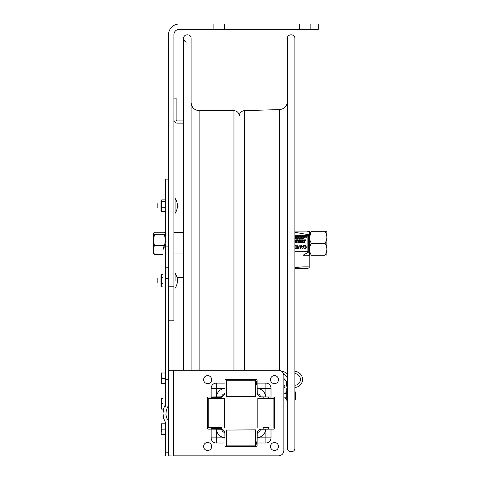 <?xml version="1.0" encoding="UTF-8"?>
<svg xmlns="http://www.w3.org/2000/svg" width="480" height="480" viewBox="0 0 480 480"><rect width="100%" height="100%" fill="white"/><g stroke="black" fill="none" stroke-linecap="round" stroke-linejoin="round"><path stroke-width="0.72" d="M213.9 24L224.598 24L224.598 29.346L213.9 29.346L213.9 24L179.244 24A10.698 10.698 0 0 0 168.546 34.698L168.546 246.096L165.66 246.096L165.66 278.772L168.546 278.772L168.546 179.1L165.66 179.1L165.66 243.282M299.472 24L310.17 24L310.17 29.346L299.472 29.346L299.472 24L224.598 24M310.17 29.346L318.3 29.346L318.3 24L310.17 24M168.546 286.812L173.898 286.812L173.898 34.698A5.346 5.346 0 0 1 179.244 29.346L213.9 29.346M224.598 29.346L299.472 29.346M168.546 320.832L173.898 320.832L173.898 286.812M183.624 277.296L177.414 277.296L183.624 277.296M176.136 119.628A1.284 1.284 0 0 0 177.414 120.912L183.624 120.912L177.414 120.912A1.284 1.284 0 0 1 176.136 119.628L176.136 98.13L173.898 98.13M177.414 123.15L183.624 123.15L177.414 123.15A3.522 3.522 0 0 1 173.898 119.628M153.144 243.282C153.144 235.608 153.144 235.608 153.144 243.282C153.144 250.95 153.144 250.95 153.144 243.282M187.05 42.168C185.136 42.006 183.99 40.764 183.624 38.442C183.396 33.612 191.346 33.612 191.112 38.442L191.112 370.278M199.134 370.278L199.134 110.646L233.958 110.646C237.168 110.958 238.932 112.722 239.244 115.938L239.244 115.98C239.544 112.806 241.272 111.024 244.434 110.634L279.54 109.59C284.322 109.002 286.938 106.314 287.382 101.514M287.112 382.332L287.382 383.73M294.87 448.116C295.098 452.946 287.148 452.946 287.382 448.116L287.382 38.442C287.148 33.612 295.104 33.612 294.87 38.442L294.87 448.116L294.87 399.798L295.242 399.798L295.242 395.982L294.87 395.982M165.564 245.982L165.564 244.068A9.576 9.576 0 0 0 162.984 250.608A9.576 6.768 0 0 1 165.564 245.982L165.66 285.348M168.546 267.786L165.66 267.786M164.502 456L165.66 455.394L165.66 452.79L168.546 452.79L168.306 456L162.984 455.97L162.984 434.484M165.564 291.168L165.564 404.16L163.656 408.438L162.984 413.418L163.656 418.398L165.564 422.682L165.564 455.526M165.564 272.454L165.66 276.042M165.66 276.084L165.66 280.62M165.66 280.812L165.66 285.3M168.198 406.242L168.198 420.6L166.662 417.894L165.924 414.582L166.32 410.004L168.546 405.162L168.546 379.326L165.66 379.326L165.66 406.332M165.66 379.326L165.66 278.772M165.66 447.264L165.66 452.79M173.466 455.856L278.508 455.856L173.466 455.856L173.466 370.278L168.546 370.29L168.546 452.79L168.546 278.772M168.546 421.674L168.198 420.6M165.66 403.818L165.564 404.16M165.564 422.682L165.66 423.018M283.854 450.504A5.346 5.346 180 0 1 278.508 455.856L278.508 455.856A5.346 5.346 180 0 0 283.854 450.51L283.854 375.63L283.854 450.51M173.466 370.278L278.508 370.278A5.346 5.346 180 0 1 283.854 375.63M216.318 397.014A9.624 9.624 -0 0 1 225.024 388.308L225.024 380.28A0.642 0.642 180 0 1 225.666 379.638L256.47 379.638A0.642 0.642 180 0 1 257.112 380.28L257.112 383.13L265.866 383.13A5.142 5.142 180 0 1 271.008 388.272L271.008 397.02L273.852 397.02A0.642 0.642 180 0 1 274.494 397.662L274.494 428.472A0.642 0.642 180 0 1 273.852 429.114L271.008 429.114L271.008 437.862A5.142 5.142 180 0 1 265.866 443.004L257.112 443.004L257.112 445.854A0.642 0.642 180 0 1 256.47 446.496L225.666 446.496A0.642 0.642 180 0 1 225.024 445.854L225.024 443.004L216.276 443.004A5.142 5.142 180 0 1 211.134 437.862L211.134 429.114L208.284 429.114A0.642 0.642 180 0 1 207.642 428.472L207.642 397.662A0.642 0.642 180 0 1 208.284 397.02L221.538 396.87A4.68 4.68 -0 0 0 224.868 393.534L225.024 392.34A4.68 4.68 180 0 1 220.344 397.026L208.23 397.032M225.024 383.13L216.276 383.13A5.142 5.142 0 0 0 211.134 388.272L211.134 397.02M225.024 443.004L224.868 432.6A4.68 4.68 180 0 0 221.538 429.27A4.482 4.482 -0 0 0 224.868 432.6A4.68 4.68 -0 0 0 221.538 429.264L211.134 429.114M271.008 429.114L260.598 429.264A4.68 4.68 180 0 0 257.268 432.6A4.482 4.482 -0 0 0 260.598 429.264A4.68 4.68 -0 0 0 257.268 432.6L257.112 443.004M260.598 396.87A4.482 4.482 -0 0 0 257.268 393.534A4.68 4.68 -0 0 0 260.598 396.87L271.008 397.02M257.112 383.13L257.268 393.534M261.792 397.026A4.68 4.68 180 0 1 257.112 392.346L257.112 392.358A4.68 4.68 180 0 0 261.786 397.032L263.19 397.032L263.19 398.514M221.538 396.87A4.482 4.482 180 0 1 224.868 393.534M257.112 380.286A0.642 0.642 -0 0 0 256.47 379.644L225.666 379.644A0.642 0.642 -0 0 0 225.024 380.286M208.206 397.026L208.284 397.026A0.642 0.642 -0 0 0 207.642 397.668L207.642 428.472L207.642 397.668M274.494 428.472L274.494 397.668A0.642 0.642 -0 0 0 273.852 397.026L268.878 397.02M226.482 430.074L255.51 429.846L255.51 445.89L226.482 445.89L226.482 430.074M255.51 441.834L256.368 441.834L256.368 444.228L255.51 444.228M268.536 427.566L263.19 427.566M273.888 427.554L273.888 398.526L269.838 398.514L257.844 398.526L257.844 427.554M221.946 427.674L208.254 427.662L221.946 427.674M224.298 427.662L224.298 398.634L216.276 398.616L208.254 398.634L208.254 427.662M221.34 428.526L211.206 428.508L221.34 428.526M211.08 428.508L212.82 428.514L211.08 428.526M221.472 428.526L219.726 428.52L221.472 428.508M218.4 428.52L214.152 428.514L218.4 428.52M220.566 428.508L211.986 428.508L220.566 428.526M221.34 397.782L211.206 397.764L221.34 397.782M211.986 397.788L220.566 397.764L211.986 397.788M218.4 397.782L214.152 397.77L218.4 397.782M221.472 397.782L219.726 397.77L221.472 397.782M211.08 397.782L212.82 397.782L211.08 397.782M226.482 396.3L226.482 380.256L255.51 380.256L255.51 396.3L226.482 396.3M255.51 384.81L256.368 384.81L256.368 381.54L255.51 381.54M256.368 381.948L255.51 381.948M256.524 379.65L225.612 379.65L256.554 379.644M268.86 397.02L273.936 397.026M274.494 397.026L274.494 397.662M273.906 397.032L268.536 397.032L268.536 398.514M261.792 429.12L263.19 429.12L263.19 427.542M225.024 392.352L225.024 392.358A4.68 4.68 180 0 1 220.356 397.032L220.344 397.032M221.544 429.276A4.68 4.68 180 0 1 224.868 432.594M225.024 437.856L216.276 437.856L216.276 429.108L220.344 429.12M265.824 429.108A9.624 9.624 -0 0 1 257.112 437.814L257.112 433.8M257.274 432.594A4.68 4.68 180 0 1 260.598 429.276M278.508 446.496A4.014 4.014 180 0 1 272.49 449.97A4.014 4.014 180 0 1 272.49 443.022A4.014 4.014 180 0 1 278.508 446.496M211.656 446.496A4.014 4.014 180 0 1 205.638 449.97A4.014 4.014 180 0 1 205.638 443.022A4.014 4.014 180 0 1 211.656 446.496M278.508 379.638A4.014 4.014 180 0 1 272.49 383.112A4.014 4.014 180 0 1 272.49 376.164A4.014 4.014 180 0 1 278.508 379.638M211.656 379.638A4.014 4.014 180 0 1 205.638 383.112A4.014 4.014 180 0 1 205.638 376.164A4.014 4.014 180 0 1 211.656 379.638M268.536 427.542L268.536 429.108M175.068 273.168A13.368 13.368 0 0 1 175.068 288.27A13.368 13.368 0 0 0 175.068 273.168L175.068 280.716M157.848 280.716C157.848 288.15 157.848 273.282 157.848 280.716M175.068 213.396L175.068 198.288L175.068 213.396A13.368 13.368 0 0 0 175.068 198.288A13.368 13.368 0 0 1 175.068 213.396M157.848 208.074L157.848 203.61L157.848 208.074M157.848 278.484L157.848 282.954L157.848 278.484M285.138 393.78L286.848 391.32L286.848 393.78M286.848 397.842L286.848 400.302L285.138 397.842M295.404 396.51L295.404 395.424L295.404 396.51M294.87 373.596A5.862 5.862 0 0 1 300.402 379.446A5.862 5.862 0 0 1 294.87 385.296A5.862 5.862 0 0 0 300.402 379.446A5.862 5.862 0 0 0 294.87 373.596A5.862 5.862 0 0 1 300.402 379.446A5.862 5.862 0 0 1 294.87 385.296L294.87 373.596M295.59 393.858L295.242 391.824L294.87 391.824L294.87 387.438A7.998 7.998 0 0 0 302.544 379.446A7.998 7.998 0 0 0 294.87 371.454L294.87 268.74L307.332 268.74L309.204 267.654L309.204 266.886L309.204 267.654M286.548 381.462L286.548 386.16L287.358 386.16L287.358 379.446A5.862 5.862 0 0 0 283.596 373.974A5.862 5.862 0 0 1 287.358 379.446A5.862 5.862 0 0 0 283.596 373.974M281.85 371.454A7.998 7.998 0 0 1 287.382 374.028M284.814 387.444L283.854 387.444L284.814 387.444L284.814 385.308L283.854 385.308M286.74 399.354C286.74 401.034 286.74 401.034 286.74 399.354L286.74 388.542L286.74 399.354M165.654 285.528L165.564 286.158M161.64 286.494L160.998 285.852L160.998 275.58L161.64 274.542L162.984 274.542M165.654 275.91L165.564 275.274M165.66 280.056L165.564 278.754M165.66 284.982L165.564 284.19M165.654 276.27L165.564 277.242M165.66 281.376L165.564 282.684M162.984 286.89L161.64 286.89L161.64 274.986M165.564 285.99L165.66 285.318M161.64 283.722L162.984 283.722M165.564 281.964L165.66 280.65M161.64 277.548L162.984 277.548M165.564 276.69L165.66 276.054M165.522 201.006L165.57 203.094M161.604 201.006L161.574 203.094M165.18 210.216L165.66 211.008L165.18 211.8L161.64 211.8L161.64 199.926L165.18 199.926L165.66 200.634L165.18 201.354L165.66 204.3M161.64 211.758L165.18 211.758L165.66 209.526M165.66 209.502L165.18 207.27L165.66 204.324M161.64 207.27L165.18 207.27M165.18 210.33L165.66 211.038L165.18 211.758M161.64 210.54L161.64 211.548L160.998 210.978L160.998 200.706L161.64 200.112L161.64 201.234M165.522 205.842L165.66 207.36M165.66 207.384L165.57 208.59M161.604 205.842L161.574 208.59M161.64 201.354L165.18 201.354M165.18 201.462L165.66 200.676L165.18 199.878L161.64 199.926M161.598 205.914L161.472 204.378M161.598 210.69L161.472 209.568M165.546 205.842L165.66 207.222M165.546 201.042L165.66 202.062M165.534 210.69L165.66 209.568M165.534 205.914L165.66 204.456M153.642 233.022L154.404 232.254L164.31 232.254C165.522 233.064 165.522 233.88 164.31 234.69L154.404 234.69L153.51 233.25L153.51 253.308L154.404 254.304L162.984 254.304M165.108 244.59L164.916 243.282M165.078 238.152L164.916 234.15M154.404 254.304C153.198 251.436 153.198 248.574 154.404 245.712L164.322 245.73M164.31 234.69C165.522 238.362 165.522 242.034 164.31 245.712M154.404 245.712L153.51 240.198L154.404 234.69M326.856 231.306L326.85 255.258M311.388 231.294L311.388 231.306C308.886 235.296 308.886 239.292 311.388 243.288C308.886 247.278 308.886 251.274 311.388 255.264L324.996 255.264C327.498 255.258 327.498 255.258 324.996 255.264C327.498 251.274 327.498 247.278 324.996 243.288C327.498 239.292 327.498 235.296 324.996 231.306C327.498 231.3 327.498 231.3 324.996 231.294C327.498 231.3 327.498 231.3 324.996 231.294L311.388 231.294L324.996 231.306M311.382 255.258L311.388 255.264C308.886 251.262 308.886 247.266 311.388 243.27M309.534 237.288L311.382 231.306M311.388 243.288L324.996 243.288M309.528 231.306L309.528 255.258L309.528 231.306M309.528 234.294L309.528 252.264L309.528 234.294M308.262 251.964L308.562 234.666M308.262 234.666L309.204 234.666L309.204 252.264L308.262 252.264L308.262 234.666L294.87 232.29M309.204 234.666C309.204 231.258 309.204 231.258 309.204 234.666C309.204 231.258 309.204 231.258 309.204 234.666L309.204 255.258L303 255.258L308.262 252.264M294.87 231.084L307.332 231.084L309.204 232.164M294.87 267.528L303 266.886L303 255.258M303 266.886L309.204 266.886L309.204 255.258M309.204 233.952L309.204 252.606L309.204 233.952M294.87 235.254L307.44 235.254A0.426 0.426 0 0 1 307.872 235.686L307.872 250.872A0.426 0.426 0 0 1 307.44 251.304L294.87 251.304M305.034 241.908L304.74 242.682L304.38 241.614L305.034 241.908M303.822 241.614L303.822 242.682L303.18 242.682L303.678 242.556L303.204 242.124L303.678 242.124L303.822 241.614M302.436 241.74L303.054 241.614L303.054 242.682L302.91 241.74L302.436 241.74M302.178 242.136L301.65 241.614L302.322 241.614L302.322 242.682L301.65 242.682L302.178 242.556L301.686 242.136L302.178 242.136M301.17 242.262L300.756 242.682L301.092 242.154L300.756 241.614L301.182 242.04L301.596 241.614L301.26 242.148L301.59 242.682L301.17 242.262M300.27 242.574L300.27 241.614L300.684 241.614L300.684 242.682L300.27 242.574M299.418 242.442L299.478 241.698L300.096 241.614L300.096 242.682L299.418 242.442M298.608 241.74L299.226 241.614L299.226 242.682L299.082 241.74L298.608 241.74M298.356 242.136L297.828 241.614L298.494 241.614L298.494 242.682L297.828 242.682L298.356 242.556L297.864 242.136L298.356 242.136M297.126 242.142L296.46 241.686L297.27 242.142L296.46 242.61L297.126 242.142M296.262 242.556L295.572 242.556L295.572 241.734L296.262 241.734L296.262 242.556M294.87 241.98L295.152 242.532L295.284 241.614L295.284 242.682L294.87 242.256M305.466 240.918L305.004 240.324L304.548 240.918L304.548 239.85L304.686 240.774L304.968 240.144L305.328 240.774L305.466 239.85L305.466 240.918M303.708 240.246L303.708 240.918L303.672 239.928L304.242 239.928L304.344 240.918L304.152 240.036L303.708 240.246M302.73 240.702L303.264 240.648L302.79 239.928L303.42 239.916L302.838 240.132L303.408 240.63L302.73 240.702M302.154 240.792L302.298 239.85L302.652 240.918L302.154 240.792M300.552 240.678L300.612 239.934L301.23 239.85L301.23 240.918L300.552 240.678M300.216 240.372L299.694 239.85L300.36 239.85L300.36 240.918L299.694 240.918L300.216 240.792L299.724 240.372L300.216 240.372M298.458 240.246L298.458 240.918L298.416 239.928L298.986 239.928L299.088 240.918L298.902 240.036L298.458 240.246M297.48 240.702L298.008 240.648L297.534 239.928L298.164 239.916L297.582 240.132L298.158 240.63L297.48 240.702M297.15 240.372L296.622 239.85L297.294 239.85L297.294 240.918L296.622 240.918L297.15 240.792L296.658 240.372L297.15 240.372M296.22 240.918L295.626 240.384L296.466 239.85L296.22 240.918M294.87 239.85L294.87 240.918M302.778 238.938L303.306 238.884L302.832 238.164L303.462 238.152L302.886 238.374L303.456 238.872L302.778 238.938M302.316 238.272L302.106 239.16L301.746 238.26L301.392 239.16L301.662 238.086L302.04 238.974L302.406 238.086L302.682 239.16L302.316 238.272M300.894 239.052L300.894 238.086L301.308 238.086L301.308 239.16L300.894 239.052M300.384 238.272L299.94 239.16L300.306 238.086L300.828 239.16L300.384 238.272M299.694 238.614L299.166 238.086L299.838 238.086L299.838 239.16L299.166 239.16L299.694 239.034L299.202 238.614L299.694 238.614M298.392 238.218L299.01 238.086L299.01 239.16L298.872 238.218L298.392 238.218M297.696 238.386L297.402 239.16L297.042 238.086L297.696 238.386M296.304 238.314L296.172 239.16L296.172 238.086L296.808 239.01L296.94 238.086L296.94 239.16L296.304 238.314M295.716 239.16L295.116 238.62L295.956 238.086L295.716 239.16M307.08 237.276L306.396 237.276L306.396 236.448L307.086 236.448L307.08 237.276M305.832 237.396L305.28 236.328L305.802 236.754L306.108 236.328L305.832 237.396M304.464 236.508L304.254 237.396L303.894 236.502L303.54 237.396L303.81 236.328L304.182 237.216L304.554 236.328L304.824 237.396L304.464 236.508M303.288 236.628L302.988 237.396L302.628 236.328L303.288 236.628M302.25 237.396L301.698 236.328L302.226 236.754L302.526 236.328L302.25 237.396M301.476 236.754L301.614 237.396L301.068 237.342L300.81 236.352L300.282 237.396L299.922 236.328L301.476 236.754M299.19 236.55L299.058 237.396L299.058 236.328L299.688 237.252L299.82 236.328L299.82 237.396L299.19 236.55M297.936 237.396L297.66 236.928L297.228 237.396L297.594 236.328L298.086 237.384L298.59 236.328L298.59 237.27L298.95 237.396L297.936 237.396M296.4 236.508L296.184 237.396L295.83 236.502L295.476 237.396L295.74 236.328L296.118 237.216L296.49 236.328L296.76 237.396L296.4 236.508M294.972 237.288L294.972 236.328L295.386 236.328L295.386 237.396L294.972 237.288M305.904 247.176L305.61 246.21L304.908 245.892L303.918 246.306L303.918 245.796L304.914 245.52L305.946 245.94L306.348 247.176L305.952 248.4L304.908 248.844L303.918 248.574L303.918 248.058L304.908 248.478L305.622 248.148L305.904 247.176M303.144 246.474L303.432 245.574L303.864 245.574L302.784 248.784L302.256 248.784L301.176 245.574L301.626 245.574L301.92 246.474L303.144 246.474M299.016 246.774L299.016 248.784L298.59 248.784L298.896 245.808L300.606 245.808L300.912 248.784L300.486 248.784L300.348 246.138L299.154 246.138L299.016 246.774M296.802 248.406L296.802 245.574L297.228 245.574L297.228 248.406L298.302 248.406L298.302 248.784L295.728 248.784L295.728 248.406L296.802 248.406M294.87 245.574L295.524 245.574L295.116 245.904L295.116 248.46L295.524 248.784L294.87 248.784M295.242 395.982L295.242 391.998L294.87 391.998M295.296 395.814L295.59 397.764M295.614 399.228L295.614 392.394L295.614 399.228M295.614 393.96L295.614 397.668L295.614 393.96M162.984 403.734L161.79 403.734L161.79 409.08L162.984 409.08M162.984 398.388L161.79 398.388L161.79 403.734M161.79 398.388L161.316 398.388L161.79 398.388M161.79 409.08L161.316 409.08L161.79 409.08M161.316 409.08L161.316 398.388L161.316 409.08M161.316 404.364L161.316 406.284L161.316 404.364M161.316 402.666L161.316 398.814L161.316 402.666M165.126 383.676L165.126 378.33L161.79 378.33L161.79 383.676L165.126 383.676M165.126 378.33L165.126 372.984L161.79 372.984L161.79 378.33M161.79 372.984L161.316 372.984L161.79 372.984M161.79 383.676L161.316 383.676L161.79 383.676M161.316 383.676L161.316 372.984L161.316 383.676M161.316 378.96L161.316 380.88L161.316 378.96M161.316 377.262L161.316 373.41L161.316 377.262M161.316 429.768L161.316 431.694M161.316 428.07L161.316 424.218L161.316 428.07M165.126 434.484L165.126 429.138L161.79 429.138L161.79 434.484L165.126 434.484M165.126 429.138L165.126 423.792L161.79 423.792L161.79 429.138M161.79 423.792L161.316 423.792L161.79 423.792M161.79 434.484L161.316 434.484L161.79 434.484M168.336 45.396L168.336 48.066L168.336 45.396M168.336 80.154L168.336 48.066L168.336 80.154M168.336 46.89L168.336 48.066L168.336 46.89M168.12 71.652L168.12 75.21L168.12 71.652M168.336 74.154L168.336 65.238L168.336 74.154M168.336 75.348L168.336 65.238L168.336 75.348M168.336 70.182L168.336 69.792L168.336 70.182M168.336 78.162L168.336 65.328L168.336 78.162M168.27 62.082L168.27 57.804L168.27 62.082M168.27 60.036L168.27 60.516L168.27 60.036M168.27 56.088L168.27 51.81L168.27 56.088M168.27 52.668L168.27 55.272L168.27 52.668M168.27 54.042L168.27 54.528L168.27 54.042M168.12 81.336L168.12 46.89L168.12 81.336M168.12 51.81L168.12 56.088L168.12 51.81M168.12 78.162L168.12 65.328L168.12 78.162M168.12 77.898L168.12 65.238L168.12 77.898M168.12 74.748L168.12 65.238L168.12 74.748M168.12 59.184L168.12 59.532L168.12 59.184M168.12 54.726L168.12 55.074L168.12 54.726M168.12 57.72L168.12 59.85L168.12 57.72M168.12 78.102C168.12 69.564 168.12 86.64 168.12 78.102M165.606 314.202L165.606 321.96L165.606 314.202M165.606 339.132L165.606 335.022L165.606 339.132M165.606 356.064L165.606 347.382L165.606 356.064M165.606 309.024L165.606 301.056L165.606 309.024M165.606 314.754L165.606 367.698L165.606 314.754M165.606 367.698L165.606 368.484L165.606 367.698M165.606 299.628L165.606 298.842L165.606 299.628M165.606 347.094L165.606 331.542L165.606 347.094M165.606 330.948L165.606 325.068L165.606 330.948M165.606 332.802L165.606 331.218L165.606 332.802M165.606 324.234L165.606 329.97L165.606 324.234M165.606 309.894L165.606 312.06L165.606 309.894M168.492 109.572L168.492 108.504L168.492 109.572M168.492 94.596L168.492 108.504L168.492 94.596M168.492 95.652L168.492 94.752L168.492 95.652M168.492 98.604L168.492 100.74L168.492 98.604M168.492 102.21L168.492 104.088L168.492 102.21M168.492 103.476L168.492 101.91L168.492 103.476M168.492 103.182L168.492 101.91L168.492 103.182M168.492 101.952L168.492 104.076L168.492 101.952M168.492 106.86L168.492 106.458L168.492 106.86M233.958 110.646L233.958 370.278M279.54 370.38L279.54 109.59M244.434 370.278L244.434 110.634M216.318 429.108A9.624 9.624 -0 0 0 225.024 437.814M211.134 437.862L216.276 437.856L216.276 443.004M265.866 429.108L265.866 437.856L271.008 437.862M265.866 443.004L265.866 437.856L257.112 437.856M265.824 397.014A9.624 9.624 -0 0 0 257.112 388.308M257.112 388.266L265.866 388.266L265.866 383.13M271.008 388.272L265.866 388.266L265.866 397.014M216.276 397.014L216.276 388.266L211.134 388.272M216.276 383.13L216.276 388.266L225.024 388.266M173.898 253.962L183.624 253.962M173.898 232.596L183.624 232.596M183.624 38.442L183.624 370.278M199.134 110.646C194.262 110.172 191.586 107.496 191.112 102.624M283.854 378.372L286.914 382.332M162.984 383.676L162.984 423.792M162.984 250.608L162.984 372.984M171.426 455.922L168.546 455.922M283.854 397.842L287.382 397.842M283.854 393.78L287.382 393.78M161.208 429.672L161.208 431.598"/></g></svg>
